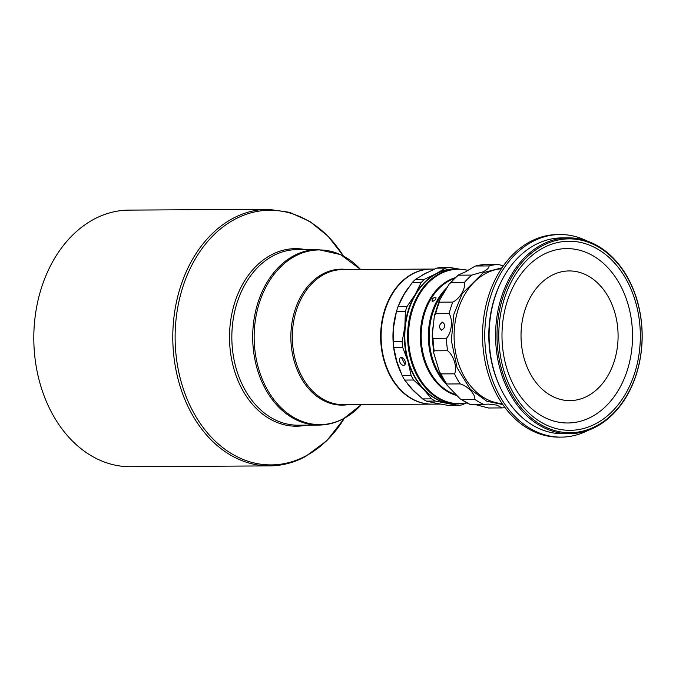 <?xml version="1.0" encoding="UTF-8"?>
<svg xmlns="http://www.w3.org/2000/svg" width="676" height="676" viewBox="0 0 676 676"><rect width="100%" height="100%" fill="white"/><g stroke="black" fill="none" stroke-linecap="round" stroke-linejoin="round"><path stroke-width="1.01" d="M551.481 275.521A64.828 48.537 -90.3 0 1 614.602 311.847A64.828 48.537 -90.3 0 1 587.63 396.026A64.828 48.537 -90.3 0 1 524.508 359.708A64.828 48.537 -90.3 0 1 551.481 275.521M623.956 292.843A87.187 65.276 -90.3 0 1 591.576 416.822A87.187 65.276 -90.3 0 1 510.566 378.737A87.187 65.276 -90.3 0 1 542.955 254.759A87.187 65.276 -90.3 0 1 623.956 292.843M508.073 382.346A94.547 70.786 89.7 0 0 604.64 418.055A94.547 70.786 89.7 0 0 631.038 289.201A94.547 70.786 89.7 0 0 534.471 253.5A94.547 70.786 89.7 0 0 508.073 382.346M506.544 383.512A96.905 72.552 -90.3 0 1 533.592 251.438A96.905 72.552 -90.3 0 1 632.575 288.044A96.905 72.552 -90.3 0 1 605.519 420.109A96.905 72.552 -90.3 0 1 506.544 383.512M505.209 384.01A97.919 73.312 -90.3 0 1 568.296 237.859A97.919 73.312 -90.3 0 1 632.559 287.545A97.919 73.312 -90.3 0 1 569.471 433.696A97.919 73.312 -90.3 0 1 505.209 384.01M569.471 433.696L562.981 433.738A97.919 73.312 -90.3 0 1 498.719 384.053A97.919 73.312 -90.3 0 1 561.807 237.901L568.296 237.859M499.733 284.689A95.899 71.8 89.7 0 0 498.246 383.064A95.899 71.8 89.7 0 0 500.35 387.694M442.467 322.165C438.834 324.877 438.547 327.547 441.605 330.184C445.484 327.514 445.771 324.843 442.467 322.165L442.814 322.199M489.247 293.823L488.495 296.113M502.167 403.606A67.532 50.565 -90.3 0 1 454.779 347.109A67.532 50.565 -90.3 0 1 485.816 273.4A67.532 50.565 -90.3 0 1 501.355 268.761M586.937 240.96A101.299 75.839 89.7 0 0 559.998 234.53L557.759 234.547A101.299 75.839 89.7 0 0 520.773 247.686A101.299 75.839 89.7 0 0 485.14 361.863A101.299 75.839 89.7 0 0 558.976 437.135L561.215 437.127A101.299 75.839 89.7 0 0 588.078 430.375M559.998 234.53A101.299 75.839 89.7 0 0 523.013 247.669A101.299 75.839 89.7 0 0 487.371 361.846A101.299 75.839 89.7 0 0 561.215 437.127M434.575 269.056L431.246 269.073A67.532 50.565 89.7 0 0 420.041 270.822A67.532 50.565 89.7 0 0 381.458 344.439A67.532 50.565 89.7 0 0 432.057 404.138L440.473 404.087M431.837 404.138A67.532 50.565 -90.3 0 1 431.609 404.138A67.532 50.565 -90.3 0 1 381.602 349.45A67.532 50.565 -90.3 0 1 412.377 273.848A67.532 50.565 -90.3 0 1 430.798 269.073A67.532 50.565 -90.3 0 1 431.026 269.073M94.082 219.168A128.313 96.068 -90.3 0 1 129.091 210.109L268.076 209.273A128.313 96.068 89.7 0 0 233.068 218.331A128.313 96.068 89.7 0 0 179.689 384.948A128.313 96.068 89.7 0 0 269.614 465.891L130.637 466.727A128.313 96.068 -90.3 0 1 40.704 385.776A128.313 96.068 -90.3 0 1 94.082 219.168M401.231 357.503A4.217 2.603 -118 0 0 400.429 357.697A4.217 2.603 -118 0 0 399.829 362.049A4.217 2.603 -118 0 0 403.589 365.344A4.217 2.603 -118 0 0 404.392 365.15A4.217 2.603 -118 0 0 404.992 360.798A4.217 2.603 -118 0 0 401.231 357.503M405.085 364.465L401.392 357.511M435.251 297.119C432.065 298.505 431.237 299.916 432.75 301.361C435.851 299.89 436.688 298.479 435.251 297.119L435.944 297.372M432.032 301.09L432.75 301.361M458.565 403.978A67.532 50.565 89.7 0 1 408.558 349.281A67.532 50.565 89.7 0 1 439.332 273.679A67.532 50.565 89.7 0 1 457.753 268.913L454.973 268.93A67.532 50.565 89.7 0 0 436.552 273.695A67.532 50.565 89.7 0 0 405.777 349.298A67.532 50.565 89.7 0 0 455.785 403.995L466.854 403.031M427.849 272.251A67.532 50.565 89.7 0 0 421.334 275.74M408.287 287.925A67.532 50.565 89.7 0 0 398.848 304.682M396.313 312.109A67.532 50.565 89.7 0 0 400.809 372.484M407.636 383.943A67.532 50.565 89.7 0 0 416.56 393.542M434.372 402.904A67.532 50.565 89.7 0 0 438.285 403.673M455.565 403.995A67.532 50.565 -90.3 0 1 447.774 403.285A67.532 50.565 -90.3 0 1 423.708 389.435A67.532 50.565 -90.3 0 1 408.008 361.39A67.532 50.565 -90.3 0 1 404.882 326.669A67.532 50.565 -90.3 0 1 415.165 294.575A67.532 50.565 -90.3 0 1 436.105 273.704A67.532 50.565 -90.3 0 1 454.754 268.93M465.485 403.31L462.088 404.839A69.222 51.824 89.7 0 1 457.922 405.49L435.395 401.088A69.222 51.824 89.7 0 1 431.541 398.865L423.708 389.435L413.644 380.013A69.222 51.824 89.7 0 1 411.126 375.518L408.008 361.39L402.651 347.278A69.222 51.824 89.7 0 1 402.152 341.71L404.882 326.669L405.372 311.644A69.222 51.824 89.7 0 1 407.02 306.498L415.165 294.575L421.072 282.661A69.222 51.824 89.7 0 1 424.427 279.315L436.105 273.704L445.543 268.102A69.222 51.824 89.7 0 1 449.709 267.451L458.218 268.913M431.541 398.865L422.584 398.916L412.521 389.503L404.687 380.064L413.644 380.013M411.126 375.518L402.169 375.577L396.812 361.457L393.702 347.329L402.651 347.278M457.922 405.49L448.965 405.549L436.586 403.352L426.446 401.138L435.395 401.088M449.709 267.451L440.752 267.502A69.222 51.824 89.7 0 0 436.586 268.152L445.543 268.102M424.427 279.315L415.47 279.374L424.908 273.772L436.586 268.152M407.02 306.498L398.063 306.549L403.969 294.643L412.115 282.72L421.072 282.661M402.152 341.71L393.195 341.769L393.685 326.736L396.415 311.695L405.372 311.644M404.687 380.064A69.222 51.824 -90.3 0 1 402.169 375.577M422.584 398.916A69.222 51.824 89.7 0 0 426.446 401.138M393.702 347.329A69.222 51.824 -90.3 0 1 393.195 341.769M415.47 279.374A69.222 51.824 89.7 0 0 412.115 282.72M398.063 306.549A69.222 51.824 89.7 0 0 396.415 311.695M503.324 265.888L498.449 264.468A71.749 53.725 89.7 0 0 489.103 265.93C489.061 267.89 487.033 269.868 483.036 271.845L471.831 275.098A71.749 53.725 89.7 0 0 464.294 282.61C465.975 288.272 459.815 298.707 452.81 302.104A71.749 53.725 89.7 0 0 449.109 313.647L435.674 313.732L434.347 315.937L432.167 336.124L433.046 338.321L446.473 338.237C451.72 332.769 453.123 319.596 449.109 313.647M446.473 338.237A71.749 53.725 89.7 0 0 447.597 350.726C453.765 355.399 457.458 367.769 454.525 373.828A71.749 53.725 89.7 0 0 460.179 383.917C467.699 386.03 475.532 394.294 474.814 399.33A71.749 53.725 89.7 0 0 483.475 404.307L488.63 404.096L496.995 405.135L501.938 407.915L488.461 407.991L474.544 404.366M464.294 282.61L450.867 282.695A71.749 53.725 -90.3 0 1 458.404 275.183L471.831 275.098M435.674 313.732A71.749 53.725 -90.3 0 1 439.375 302.18L452.81 302.104M439.375 302.18L439.113 300.989L449.312 283.835L450.867 282.695M447.597 350.726L434.169 350.81A71.749 53.725 -90.3 0 1 433.046 338.321M460.179 383.917L446.752 383.993A71.749 53.725 -90.3 0 1 441.098 373.904L454.525 373.828M441.098 373.904L439.501 372.045L433.654 352.703L434.169 350.81M483.475 404.307L470.04 404.392A71.749 53.725 -90.3 0 1 461.378 399.406L474.814 399.33M461.378 399.406L460.162 398.857L446.515 384.644L446.752 383.993M460.162 398.857L470.04 404.392M489.103 265.93L475.667 266.006A71.749 53.725 -90.3 0 1 485.022 264.553L498.449 264.468M485.022 264.553L475.194 266.09L465.274 271.955L458.058 275.064L449.312 283.835M431.609 404.138L343.281 404.67A67.532 50.565 -90.3 0 1 293.274 349.974A67.532 50.565 -90.3 0 1 324.049 274.371A67.532 50.565 -90.3 0 1 342.47 269.606L430.798 269.073M348.03 404.637A67.98 50.903 -90.3 0 1 294.516 362.235A67.98 50.903 -90.3 0 1 322.807 273.957A67.98 50.903 -90.3 0 1 347.219 269.58M318.945 425.077C327.471 425.001 335.676 422.88 343.535 418.723L361.406 404.561A87.339 65.395 -90.3 0 1 343.89 418.444A87.339 65.395 -90.3 0 1 258.849 369.519A87.339 65.395 -90.3 0 1 295.184 256.111A87.339 65.395 -90.3 0 1 360.595 269.496L340.628 254.607L317.889 249.495A87.796 65.733 89.7 0 0 293.942 255.697A87.796 65.733 89.7 0 0 253.931 353.979A87.796 65.733 89.7 0 0 318.945 425.077L298.091 425.196A87.796 65.733 -90.3 0 1 233.076 354.097A87.796 65.733 -90.3 0 1 273.079 255.815A87.796 65.733 -90.3 0 1 297.034 249.621L317.889 249.495M306.397 425.153A88.784 66.468 -90.3 0 1 234.285 370.195A88.784 66.468 -90.3 0 1 271.228 254.911A88.784 66.468 -90.3 0 1 305.341 249.571M344.38 418.258A127.325 95.324 -90.3 0 1 305.932 455.903A127.325 95.324 -90.3 0 1 181.962 384.568A127.325 95.324 -90.3 0 1 234.927 219.244A127.325 95.324 -90.3 0 1 343.408 256.001M446.954 287.638A59.936 44.87 89.7 0 0 445.957 383.833M454.111 278.571A59.936 44.87 -90.3 0 0 449.346 280.692A59.936 44.87 89.7 0 0 421.334 341.076A59.936 44.87 89.7 0 0 456.342 394.86M433.536 323.449A57.705 43.205 89.7 0 0 432.623 331.392M443.515 379.937A59.632 44.641 -90.3 0 1 445.729 289.92M454.973 277.751A60.24 45.098 89.7 0 0 448.619 280.413A60.24 45.098 89.7 0 0 420.523 341.946A60.24 45.098 89.7 0 0 456.9 395.511M466.601 402.896A67.228 50.337 -90.3 0 1 410.273 354.047A67.228 50.337 -90.3 0 1 440.059 273.966A67.228 50.337 -90.3 0 1 467.986 270.383M502.817 404.552L486.914 401.274L470.319 389.3L457.094 367.795L451.323 340.476L453.909 314.07L462.24 293.595L483.34 272.631L501.998 267.806M457.753 268.913L468.172 270.273M268.076 209.273L289.505 212.306L309.87 221.491L328.156 236.33L343.509 256.06M344.481 418.207L326.778 440.752L305.265 456.672C293.849 462.714 281.968 465.781 269.614 465.891M505.082 407.679L501.938 407.915M446.515 384.644L439.501 372.045M433.654 352.703L432.167 336.124M434.347 315.937L439.113 300.989"/></g></svg>

